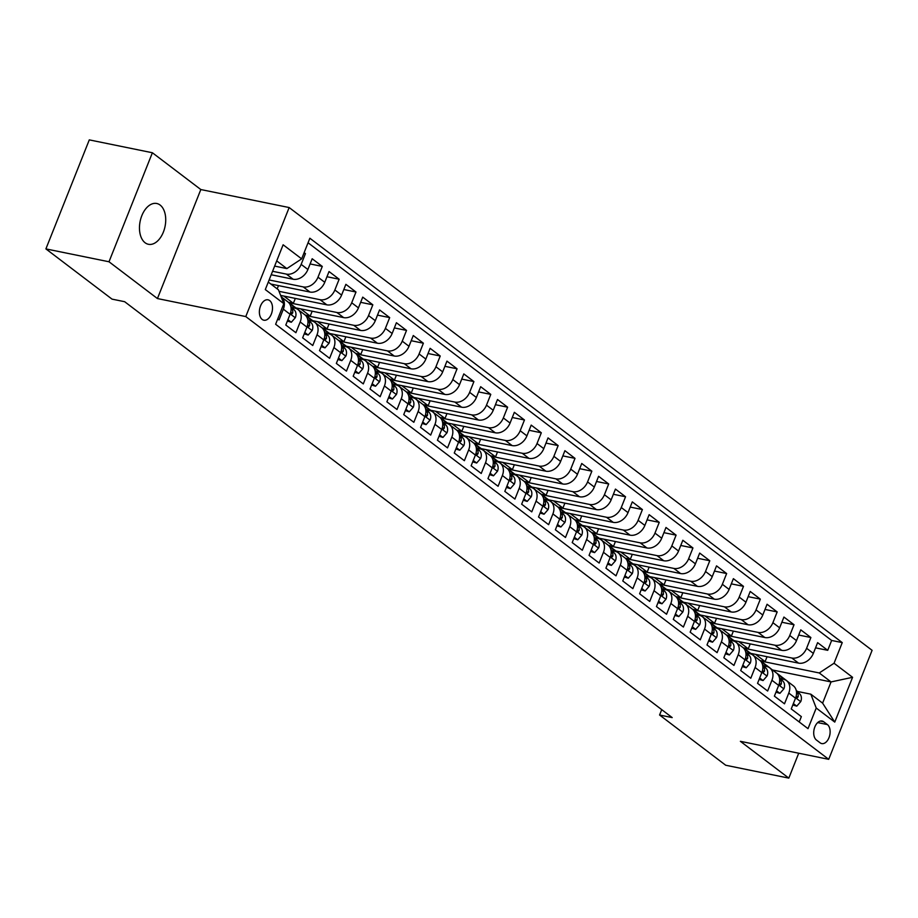 <?xml version="1.0" encoding="UTF-8"?>
<svg xmlns="http://www.w3.org/2000/svg" width="918" height="918" viewBox="0 0 918 918"><rect width="100%" height="100%" fill="white"/><g stroke="black" fill="none" stroke-linecap="round" stroke-linejoin="round"><path stroke-width="1.38" d="M145.09 242.754A20.816 12.714 101.5 0 0 148.441 244.291A20.816 12.714 101.5 0 0 164.333 229.316A20.816 12.714 101.5 0 0 160.099 205.035A20.816 12.714 101.5 0 0 156.76 203.498A20.816 12.714 101.5 0 0 140.856 218.473A20.816 12.714 101.5 0 0 145.09 242.754M262.192 319.441A10.408 6.357 101.5 0 0 263.856 320.21A10.408 6.357 101.5 0 0 271.808 312.728A10.408 6.357 101.5 0 0 269.697 300.588A10.408 6.357 101.5 0 0 268.022 299.819A10.408 6.357 101.5 0 0 260.069 307.3A10.408 6.357 101.5 0 0 262.192 319.441M152.388 152.755L109.001 261.768L157.437 298.557L200.824 189.544L152.388 152.755L89.287 139.88L45.9 248.904L112.03 299.13L124.653 301.701L672.205 717.601L659.583 715.019L725.713 765.245L788.814 778.12L798.717 753.219M200.824 189.544L289.159 207.548L872.1 650.323L828.713 759.335L245.783 316.572L289.159 207.548M277.752 318.925L279.061 319.923L283.341 309.171L290.077 314.289A13.013 9.891 -52.8 0 0 287.85 301.861L281.149 296.766A13.013 9.891 127.2 0 1 283.341 309.171M290.077 314.289L285.796 325.041L295.906 332.718L300.186 321.966L306.922 327.083A13.013 9.891 -52.8 0 0 304.707 314.656L297.96 309.538A13.013 9.891 127.2 0 1 300.186 321.966M306.922 327.083L302.642 337.835L312.751 345.512L317.031 334.76L323.779 339.878A13.013 9.891 -52.8 0 0 321.552 327.462L314.805 322.344A13.013 9.891 127.2 0 1 317.031 334.76M323.779 339.878L319.498 350.63L329.608 358.307L333.888 347.555L340.624 352.673A13.013 9.891 -52.8 0 0 338.398 340.257L331.662 335.139A13.013 9.891 127.2 0 1 333.888 347.555M340.624 352.673L336.344 363.425L346.453 371.113L350.733 360.349L357.469 365.467A13.013 9.891 -52.8 0 0 355.243 353.051L348.507 347.933A13.013 9.891 127.2 0 1 350.733 360.349M357.469 365.467L353.189 376.231L363.298 383.908L367.579 373.156L374.314 378.273A13.013 9.891 -52.8 0 0 372.088 365.846L365.353 360.728A13.013 9.891 127.2 0 1 367.579 373.156M374.314 378.273L370.034 389.025L380.144 396.702L384.424 385.95L391.171 391.068A13.013 9.891 -52.8 0 0 388.945 378.641L382.198 373.523A13.013 9.891 127.2 0 1 384.424 385.95M391.171 391.068L386.891 401.82L397.001 409.497L401.269 398.745L408.017 403.863A13.013 9.891 -52.8 0 0 405.79 391.435L399.055 386.317A13.013 9.891 127.2 0 1 401.269 398.745M408.017 403.863L403.736 414.615L413.846 422.291L418.126 411.539L424.862 416.657A13.013 9.891 -52.8 0 0 422.636 404.241L415.9 399.123A13.013 9.891 127.2 0 1 418.126 411.539M424.862 416.657L420.582 427.409L430.691 435.086L434.971 424.334L441.707 429.452A13.013 9.891 -52.8 0 0 439.481 417.036L432.745 411.918A13.013 9.891 127.2 0 1 434.971 424.334M441.707 429.452L437.427 440.215L447.536 447.892L451.817 437.129L458.552 442.246A13.013 9.891 -52.8 0 0 456.338 429.831L449.591 424.713A13.013 9.891 127.2 0 1 451.817 437.129M458.552 442.246L454.272 453.01L464.382 460.687L468.662 449.935L475.409 455.053A13.013 9.891 -52.8 0 0 473.183 442.625L466.436 437.507A13.013 9.891 127.2 0 1 468.662 449.935M475.409 455.053L471.129 465.805L481.239 473.481L485.519 462.729L492.255 467.847A13.013 9.891 -52.8 0 0 490.028 455.42L483.293 450.302A13.013 9.891 127.2 0 1 485.519 462.729M492.255 467.847L487.974 478.599L498.084 486.276L502.364 475.524L509.1 480.642A13.013 9.891 -52.8 0 0 506.874 468.226L500.138 463.097A13.013 9.891 127.2 0 1 502.364 475.524M509.1 480.642L504.82 491.394L514.929 499.071L519.209 488.319L525.945 493.436A13.013 9.891 -52.8 0 0 523.719 481.021L516.983 475.903A13.013 9.891 127.2 0 1 519.209 488.319M525.945 493.436L521.665 504.189L531.774 511.877L536.055 501.113L542.802 506.231A13.013 9.891 -52.8 0 0 540.576 493.815L533.828 488.697A13.013 9.891 127.2 0 1 536.055 501.113M542.802 506.231L538.522 516.995L548.631 524.671L552.911 513.908L559.647 519.037A13.013 9.891 -52.8 0 0 557.421 506.61L550.685 501.492A13.013 9.891 127.2 0 1 552.911 513.908M559.647 519.037L555.367 529.789L565.477 537.466L569.757 526.714L576.493 531.832A13.013 9.891 -52.8 0 0 574.266 519.404L567.531 514.287A13.013 9.891 127.2 0 1 569.757 526.714M576.493 531.832L572.212 542.584L582.322 550.261L586.602 539.509L593.338 544.626A13.013 9.891 -52.8 0 0 591.112 532.199L584.376 527.081A13.013 9.891 127.2 0 1 586.602 539.509M593.338 544.626L589.058 555.379L599.167 563.055L603.447 552.303L610.183 557.421A13.013 9.891 -52.8 0 0 607.968 545.005L601.221 539.887A13.013 9.891 127.2 0 1 603.447 552.303M610.183 557.421L605.914 568.173L616.012 575.85L620.293 565.098L627.04 570.216A13.013 9.891 -52.8 0 0 624.814 557.8L618.078 552.682A13.013 9.891 127.2 0 1 620.293 565.098M627.04 570.216L622.76 580.968L632.869 588.656L637.149 577.892L643.885 583.01A13.013 9.891 -52.8 0 0 641.659 570.594L634.923 565.477A13.013 9.891 127.2 0 1 637.149 577.892M643.885 583.01L639.605 593.774L649.715 601.451L653.995 590.699L660.73 595.816A13.013 9.891 -52.8 0 0 658.504 583.389L651.769 578.271A13.013 9.891 127.2 0 1 653.995 590.699M660.73 595.816L656.45 606.568L666.56 614.245L670.84 603.493L677.576 608.611A13.013 9.891 -52.8 0 0 675.35 596.184L668.614 591.066A13.013 9.891 127.2 0 1 670.84 603.493M677.576 608.611L673.296 619.363L683.405 627.04L687.685 616.288L694.433 621.406A13.013 9.891 -52.8 0 0 692.206 608.99L685.459 603.86A13.013 9.891 127.2 0 1 687.685 616.288M694.433 621.406L690.152 632.158L700.262 639.835L704.542 629.082L711.278 634.2A13.013 9.891 -52.8 0 0 709.052 621.784L702.316 616.666A13.013 9.891 127.2 0 1 704.542 629.082M711.278 634.2L706.998 644.952L717.107 652.641L721.387 641.877L728.123 646.995A13.013 9.891 -52.8 0 0 725.897 634.579L719.161 629.461A13.013 9.891 127.2 0 1 721.387 641.877M728.123 646.995L723.843 657.758L733.952 665.435L738.233 654.672L744.968 659.801A13.013 9.891 -52.8 0 0 742.742 647.374L736.006 642.256A13.013 9.891 127.2 0 1 738.233 654.672M744.968 659.801L740.688 670.553L750.798 678.23L755.078 667.478L761.814 672.596A13.013 9.891 -52.8 0 0 759.599 660.168L752.852 655.05A13.013 9.891 127.2 0 1 755.078 667.478M761.814 672.596L757.545 683.348L767.643 691.024L771.923 680.272L778.671 685.39A13.013 9.891 -52.8 0 0 776.444 672.963L769.709 667.845A13.013 9.891 127.2 0 1 771.923 680.272M778.671 685.39L774.39 696.142L784.5 703.819L788.78 693.067A13.013 9.891 -52.8 0 0 786.554 680.651A13.013 9.891 -52.8 0 0 783.375 679.228L780.529 678.643M750.763 653.386L798.557 663.129A13.013 9.891 -52.8 0 0 813.337 653.398L817.617 642.646L827.726 650.323L815.551 647.844M743.959 648.257L791.809 658.011A13.013 9.891 -52.8 0 0 806.601 648.28L810.881 637.528L798.706 635.038M810.881 637.528L800.771 629.851L796.491 640.603A13.013 9.891 -52.8 0 1 781.7 650.334L733.907 640.58M717.061 627.786L764.855 637.528A13.013 9.891 -52.8 0 0 779.646 627.809L783.926 617.057L794.036 624.733L781.849 622.243M700.216 614.991L748.009 624.733A13.013 9.891 -52.8 0 0 762.789 615.014L767.069 604.251L777.179 611.927L765.004 609.449M683.371 602.197L731.164 611.939A13.013 9.891 -52.8 0 0 745.944 602.208L750.224 591.456L760.333 599.133L748.159 596.654M666.514 589.402L714.307 599.144A13.013 9.891 -52.8 0 0 729.099 589.413L733.379 578.661L743.488 586.338L731.313 583.859M649.669 576.607L697.462 586.35A13.013 9.891 -52.8 0 0 712.253 576.619L716.533 565.867L726.643 573.543L714.468 571.065M632.823 563.801L680.617 573.555A13.013 9.891 -52.8 0 0 695.408 563.824L699.688 553.072L709.786 560.749L697.611 558.259M615.978 551.007L663.771 560.749A13.013 9.891 -52.8 0 0 678.551 551.029L682.831 540.266L692.941 547.954L680.766 545.464M599.133 538.212L646.926 547.954A13.013 9.891 -52.8 0 0 661.706 538.223L665.986 527.471L676.096 535.148L663.921 532.669M582.276 525.417L630.069 535.16A13.013 9.891 -52.8 0 0 644.861 525.429L649.141 514.677L659.25 522.353L647.075 519.875M565.431 512.623L613.224 522.365A13.013 9.891 -52.8 0 0 628.015 512.634L632.295 501.882L642.405 509.559L630.218 507.08M548.585 499.817L596.379 509.57A13.013 9.891 -52.8 0 0 611.159 499.84L615.439 489.087L625.548 496.764L613.373 494.274M531.74 487.022L579.533 496.764A13.013 9.891 -52.8 0 0 594.313 487.045L598.593 476.293L608.703 483.97L596.528 481.48M514.883 474.227L562.677 483.97A13.013 9.891 -52.8 0 0 577.468 474.25L581.748 463.487L591.858 471.163L579.683 468.685M498.038 461.433L545.831 471.175A13.013 9.891 -52.8 0 0 560.623 461.444L564.903 450.692L575.012 458.369L562.837 455.89M481.193 448.638L528.986 458.38A13.013 9.891 -52.8 0 0 543.777 448.65L548.046 437.897L558.155 445.574L545.981 443.096M464.347 435.843L512.141 445.586A13.013 9.891 -52.8 0 0 526.921 435.855L531.201 425.103L541.31 432.78L529.135 430.301M447.502 423.037L495.295 432.791A13.013 9.891 -52.8 0 0 510.075 423.06L514.355 412.308L524.465 419.985L512.29 417.495M430.645 410.243L478.439 419.985A13.013 9.891 -52.8 0 0 493.23 410.266L497.51 399.502L507.62 407.19L495.445 404.7M413.8 397.448L461.593 407.19A13.013 9.891 -52.8 0 0 476.385 397.471L480.665 386.707L490.774 394.384L478.588 391.906M396.955 384.653L444.748 394.396A13.013 9.891 -52.8 0 0 459.528 384.665L463.808 373.913L473.917 381.59L461.743 379.111M380.109 371.859L427.903 381.601A13.013 9.891 -52.8 0 0 442.683 371.87L446.963 361.118L457.072 368.795L444.897 366.316M363.253 359.064L411.046 368.806A13.013 9.891 -52.8 0 0 425.837 359.076L430.117 348.324L440.227 356L428.052 353.522M346.407 346.258L394.201 356.012A13.013 9.891 -52.8 0 0 408.992 346.281L413.272 335.529L423.382 343.206L411.207 340.716M329.562 333.464L377.355 343.206A13.013 9.891 -52.8 0 0 392.147 333.486L396.415 322.723L406.525 330.411L394.35 327.921M312.717 320.669L360.51 330.411A13.013 9.891 -52.8 0 0 375.29 320.68L379.57 309.928L389.68 317.605L377.505 315.126M295.871 307.874L343.653 317.617A13.013 9.891 -52.8 0 0 358.445 307.886L362.725 297.134L372.834 304.81L360.659 302.332M280.61 295.401L326.808 304.822A13.013 9.891 -52.8 0 0 341.599 295.091L345.879 284.339L355.989 292.016L343.814 289.537M270.844 284.052L309.963 292.027A13.013 9.891 -52.8 0 0 324.754 282.296L329.034 271.544L339.144 279.221L326.957 276.731M271.2 274.757L293.117 279.221A13.013 9.891 -52.8 0 0 307.897 269.502L312.177 258.75L322.287 266.427L310.112 263.936M297.96 309.538A13.013 9.891 127.2 0 0 294.781 308.115L291.935 307.541M314.805 322.344A13.013 9.891 127.2 0 0 311.627 320.91L308.792 320.336M331.662 335.139A13.013 9.891 127.2 0 0 328.472 333.716L325.638 333.131M348.507 347.933A13.013 9.891 127.2 0 0 345.329 346.511L342.483 345.925M365.353 360.728A13.013 9.891 127.2 0 0 362.174 359.305L359.328 358.731M382.198 373.523A13.013 9.891 127.2 0 0 379.019 372.1L376.185 371.526M399.055 386.317A13.013 9.891 127.2 0 0 395.865 384.894L393.03 384.321M415.9 399.123A13.013 9.891 127.2 0 0 412.721 397.701L409.876 397.115M432.745 411.918A13.013 9.891 127.2 0 0 429.567 410.495L426.721 409.91M449.591 424.713A13.013 9.891 127.2 0 0 446.412 423.29L443.566 422.705M466.436 437.507A13.013 9.891 127.2 0 0 463.257 436.084L460.423 435.511M483.293 450.302A13.013 9.891 127.2 0 0 480.114 448.879L477.268 448.305M500.138 463.097A13.013 9.891 127.2 0 0 496.959 461.674L494.113 461.1M516.983 475.903A13.013 9.891 127.2 0 0 513.805 474.48L510.959 473.895M533.828 488.697A13.013 9.891 127.2 0 0 530.65 487.274L527.816 486.689M550.685 501.492A13.013 9.891 127.2 0 0 547.495 500.069L544.661 499.495M567.531 514.287A13.013 9.891 127.2 0 0 564.352 512.864L561.506 512.29M584.376 527.081A13.013 9.891 127.2 0 0 581.197 525.658L578.351 525.085M601.221 539.887A13.013 9.891 127.2 0 0 598.043 538.464L595.197 537.879M618.078 552.682A13.013 9.891 127.2 0 0 614.888 551.259L612.054 550.674M634.923 565.477A13.013 9.891 127.2 0 0 631.745 564.054L628.899 563.468M651.769 578.271A13.013 9.891 127.2 0 0 648.59 576.848L645.744 576.274M668.614 591.066A13.013 9.891 127.2 0 0 665.435 589.643L662.589 589.069M685.459 603.86A13.013 9.891 127.2 0 0 682.281 602.438L679.446 601.864M702.316 616.666A13.013 9.891 127.2 0 0 699.126 615.244L696.292 614.658M719.161 629.461A13.013 9.891 127.2 0 0 715.983 628.038L713.137 627.453M736.006 642.256A13.013 9.891 127.2 0 0 732.828 640.833L729.982 640.248M752.852 655.05A13.013 9.891 127.2 0 0 749.673 653.627L746.827 653.054M769.709 667.845A13.013 9.891 127.2 0 0 766.519 666.422L763.684 665.848M827.405 724.577L823.698 721.766A10.087 6.162 101.5 0 0 822.08 721.02A10.087 6.162 101.5 0 0 814.381 728.272A10.087 6.162 101.5 0 0 816.435 740.034L820.141 742.846A10.087 6.162 101.5 0 0 821.759 743.591A10.087 6.162 101.5 0 0 829.459 736.339A10.087 6.162 101.5 0 0 827.405 724.577L817.674 722.592M268.274 282.09L278.429 289.801L283.834 303.651L275.629 324.272L808.012 728.651L816.228 708.03L810.823 694.18L797.375 691.438M283.834 303.651L265.302 289.572L283.123 244.785L301.655 258.865L309.859 238.232L842.254 642.611L834.049 663.244L852.581 677.312L834.76 722.099L816.228 708.03M272.577 271.292L286.382 274.103L293.117 279.221M269.123 279.956L303.227 286.909L309.963 292.027M279.026 291.327L320.072 299.704L326.808 304.822M289.067 302.745L336.917 312.499L343.653 317.617M305.923 315.54L353.763 325.293L360.51 330.411M322.769 328.334L370.62 338.088L377.355 343.206M339.614 341.129L387.465 350.883L394.201 356.012M356.459 353.923L404.31 363.689L411.046 368.806M373.305 366.73L421.155 376.483L427.903 381.601M390.161 379.524L438.012 389.278L444.748 394.396M407.007 392.319L454.858 402.073L461.593 407.19M423.852 405.113L471.703 414.867L478.439 419.985M440.697 417.908L488.548 427.673L495.295 432.791M457.554 430.714L505.393 440.468L512.141 445.586M474.399 443.509L522.25 453.262L528.986 458.38M491.245 456.303L539.096 466.057L545.831 471.175M508.09 469.098L555.941 478.852L562.677 483.97M524.947 481.893L572.786 491.646L579.533 496.764M541.792 494.687L589.643 504.452L596.379 509.57M558.637 507.493L606.488 517.247L613.224 522.365M575.483 520.288L623.333 530.042L630.069 535.16M592.328 533.083L640.179 542.836L646.926 547.954M609.185 545.877L657.024 555.631L663.771 560.749M626.03 558.672L673.881 568.426L680.617 573.555M642.875 571.466L690.726 581.232L697.462 586.35M659.721 584.273L707.571 594.026L714.307 599.144M676.577 597.067L724.417 606.821L731.164 611.939M693.423 609.862L741.274 619.616L748.009 624.733M710.268 622.656L758.119 632.41L764.855 637.528M727.113 635.451L774.964 645.216L781.7 650.334M827.726 650.323L831.651 640.454L308.058 242.765M286.382 274.103A13.013 9.891 127.2 0 0 301.161 264.384L305.442 253.62L304.133 252.634M322.287 266.427L318.007 277.179A13.013 9.891 127.2 0 1 303.227 286.909M339.144 279.221L334.863 289.973A13.013 9.891 127.2 0 1 320.072 299.704M355.989 292.016L351.709 302.768A13.013 9.891 127.2 0 1 336.917 312.499M372.834 304.81L368.554 315.562A13.013 9.891 127.2 0 1 353.763 325.293M389.68 317.605L385.399 328.369A13.013 9.891 127.2 0 1 370.62 338.088M406.525 330.411L402.245 341.163A13.013 9.891 127.2 0 1 387.465 350.883M423.382 343.206L419.101 353.958A13.013 9.891 127.2 0 1 404.31 363.689M440.227 356L435.947 366.752A13.013 9.891 127.2 0 1 421.155 376.483M457.072 368.795L452.792 379.547A13.013 9.891 127.2 0 1 438.012 389.278M473.917 381.59L469.637 392.342A13.013 9.891 127.2 0 1 454.858 402.073M490.774 394.384L486.494 405.148A13.013 9.891 127.2 0 1 471.703 414.867M507.62 407.19L503.339 417.942A13.013 9.891 127.2 0 1 488.548 427.673M524.465 419.985L520.185 430.737A13.013 9.891 127.2 0 1 505.393 440.468M541.31 432.78L537.03 443.532A13.013 9.891 127.2 0 1 522.25 453.262M558.155 445.574L553.875 456.326A13.013 9.891 127.2 0 1 539.096 466.057M575.012 458.369L570.732 469.132A13.013 9.891 127.2 0 1 555.941 478.852M591.858 471.163L587.577 481.927A13.013 9.891 127.2 0 1 572.786 491.646M608.703 483.97L604.423 494.722A13.013 9.891 127.2 0 1 589.643 504.452M625.548 496.764L621.268 507.516A13.013 9.891 127.2 0 1 606.488 517.247M642.405 509.559L638.125 520.311A13.013 9.891 127.2 0 1 623.333 530.042M659.25 522.353L654.97 533.106A13.013 9.891 127.2 0 1 640.179 542.836M676.096 535.148L671.815 545.912A13.013 9.891 127.2 0 1 657.024 555.631M692.941 547.954L688.661 558.706A13.013 9.891 127.2 0 1 673.881 568.426M709.786 560.749L705.506 571.501A13.013 9.891 127.2 0 1 690.726 581.232M726.643 573.543L722.363 584.296A13.013 9.891 127.2 0 1 707.571 594.026M743.488 586.338L739.208 597.09A13.013 9.891 127.2 0 1 724.417 606.821M760.333 599.133L756.053 609.885A13.013 9.891 127.2 0 1 741.274 619.616M777.179 611.927L772.899 622.691A13.013 9.891 127.2 0 1 758.119 632.41M794.036 624.733L789.755 635.485A13.013 9.891 127.2 0 1 774.964 645.216M799.211 721.961L801.345 716.614L791.236 708.937L795.516 698.185A13.013 9.891 -52.8 0 0 793.29 685.769L786.554 680.651M810.823 694.18L822.608 703.142L831.054 681.925L819.258 672.963L834.049 663.244M772.52 669.991L831.054 681.925L852.581 677.312M760.815 661.052L819.258 672.963M109.001 261.768L45.9 248.904M157.437 298.557L245.783 316.572M828.713 759.335L740.378 741.319L788.814 778.12M661.729 709.637L659.583 715.019M274.643 266.094L286.864 268.595L276.72 260.884M831.651 640.454L842.254 642.611M767.058 656.703L765.107 661.603L760.093 660.581M765.107 661.603L755.571 654.362M305.442 253.62L303.869 253.299M750.213 643.908L748.262 648.808L743.247 647.787M748.262 648.808L738.726 641.567M733.367 631.114L731.416 636.013L726.39 634.992M731.416 636.013L721.881 628.773M716.522 618.319L714.571 623.219L709.545 622.197M714.571 623.219L705.035 615.978M699.665 605.524L697.726 610.424L692.7 609.391M697.726 610.424L688.19 603.183M682.82 592.718L680.869 597.629L675.855 596.597M680.869 597.629L671.333 590.377M665.975 579.924L664.024 584.823L659.009 583.802M664.024 584.823L654.488 577.583M649.129 567.129L647.179 572.029L642.152 571.007M647.179 572.029L637.643 564.788M632.284 554.334L630.333 559.234L625.307 558.213M630.333 559.234L620.798 551.993M615.427 541.54L613.476 546.439L608.462 545.418M613.476 546.439L603.941 539.199M598.582 528.745L596.631 533.645L591.617 532.612M596.631 533.645L587.095 526.393M581.737 515.939L579.786 520.839L574.76 519.817M579.786 520.839L570.25 513.598M564.891 503.144L562.941 508.044L557.914 507.023M562.941 508.044L553.405 500.803M548.035 490.35L546.084 495.25L541.069 494.228M546.084 495.25L536.56 488.009M531.189 477.555L529.238 482.455L524.224 481.434M529.238 482.455L519.703 475.214M514.344 464.76L512.393 469.66L507.379 468.639M512.393 469.66L502.857 462.42M497.499 451.954L495.548 456.866L490.522 455.833M495.548 456.866L486.012 449.613M480.653 439.16L478.703 444.06L473.677 443.038M478.703 444.06L469.167 436.819M463.797 426.365L461.846 431.265L456.831 430.244M461.846 431.265L452.31 424.024M446.951 413.57L445 418.47L439.986 417.449A24.889 18.911 -52.8 0 1 441.386 418.401A24.889 18.911 -52.8 0 1 443.015 419.847L447.479 423.588M445 418.47L435.465 411.23M430.106 400.776L428.155 405.676L423.129 404.654M428.155 405.676L418.619 398.435M413.261 387.981L411.31 392.881L406.284 391.848M411.31 392.881L401.774 385.629M396.404 375.175L394.453 380.075L389.439 379.054A24.889 18.911 -52.8 0 1 390.839 380.006A24.889 18.911 -52.8 0 1 392.479 381.463L396.943 385.193M394.453 380.075L384.929 372.834M379.559 362.38L377.608 367.28L372.593 366.259M377.608 367.28L368.072 360.04M362.713 349.586L360.763 354.486L355.748 353.464M360.763 354.486L351.227 347.245M345.868 336.791L343.917 341.691L338.891 340.67A24.889 18.911 -52.8 0 1 340.303 341.622A24.889 18.911 -52.8 0 1 341.932 343.068L346.396 346.797M343.917 341.691L334.381 334.45M329.023 323.997L327.072 328.896L322.046 327.875M327.072 328.896L317.536 321.656M312.166 311.191L310.215 316.102L305.201 315.069M310.215 316.102L300.679 308.85M295.321 298.396L293.37 303.296L288.355 302.274M293.37 303.296L283.834 296.055M278.475 285.601L277.179 288.86M301.655 258.865L286.864 268.595M822.608 703.142L834.76 722.099M793.37 703.578L796.755 706.16L800.783 701.547A8.618 6.552 -52.8 0 0 799.819 693.962L796.193 690.221M787.793 681.592A24.889 18.911 -52.8 0 0 786.772 680.731L783.57 678.299A24.889 18.911 -52.8 0 0 782.526 677.576M783.295 679.205L779.979 675.786A24.889 18.911 -52.8 0 0 778.349 674.34A24.889 18.911 -52.8 0 0 776.984 673.422M792.808 704.978L796.755 706.16M785.338 679.894L785.2 679.745A24.889 18.911 -52.8 0 0 783.57 678.299M778.349 674.34L781.551 676.761A24.889 18.911 127.2 0 1 783.18 678.218L784.442 679.515M796.113 696.36L797.042 698.036L798.155 696.842A8.618 6.552 -52.8 0 0 796.617 691.529L796.422 691.334M776.525 690.784L779.91 693.354L783.938 688.741A8.618 6.552 -52.8 0 0 782.974 681.167L779.348 677.427M770.936 668.786A24.889 18.911 -52.8 0 0 769.915 667.937L766.725 665.504A24.889 18.911 -52.8 0 0 765.669 664.781M766.45 666.411L763.133 662.991A24.889 18.911 -52.8 0 0 761.492 661.534A24.889 18.911 -52.8 0 0 760.127 660.616M775.962 692.183L779.91 693.354M768.492 667.099L768.355 666.95A24.889 18.911 -52.8 0 0 766.725 665.504M761.492 661.534L764.694 663.966A24.889 18.911 127.2 0 1 766.335 665.412L767.597 666.72M779.267 683.566L780.197 685.241L781.31 684.036A8.618 6.552 -52.8 0 0 779.772 678.735L779.577 678.528M759.668 677.989L763.065 680.559L767.092 675.946A8.618 6.552 -52.8 0 0 766.128 668.373L762.502 664.621M754.091 655.991A24.889 18.911 -52.8 0 0 753.07 655.142L749.868 652.709A24.889 18.911 -52.8 0 0 748.824 651.987M749.604 653.616L746.277 650.185A24.889 18.911 -52.8 0 0 744.647 648.739A24.889 18.911 -52.8 0 0 743.282 647.821M759.117 679.389L763.065 680.559M751.647 654.305L751.509 654.155A24.889 18.911 -52.8 0 0 749.868 652.709M744.647 648.739L747.849 651.172A24.889 18.911 127.2 0 1 749.478 652.618L750.74 653.926M762.41 670.771L763.351 672.446L764.465 671.242A8.618 6.552 -52.8 0 0 762.927 665.94L762.732 665.734M742.823 665.194L746.219 667.765L750.247 663.152A8.618 6.552 -52.8 0 0 749.283 655.567L745.645 651.826M737.246 643.197A24.889 18.911 -52.8 0 0 736.225 642.348L733.023 639.915A24.889 18.911 -52.8 0 0 731.979 639.192M732.759 640.821L729.431 637.39A24.889 18.911 -52.8 0 0 727.802 635.945A24.889 18.911 -52.8 0 0 726.436 635.026M742.272 666.594L746.219 667.765M734.802 641.51L734.652 641.361A24.889 18.911 -52.8 0 0 733.023 639.915M727.802 635.945L731.003 638.377A24.889 18.911 127.2 0 1 732.633 639.823L733.895 641.131M745.565 657.976L746.495 659.652L747.608 658.447A8.618 6.552 -52.8 0 0 746.082 653.146L745.886 652.939M725.977 652.4L729.362 654.97L733.402 650.357A8.618 6.552 -52.8 0 0 732.426 642.772L728.8 639.031M720.4 630.402A24.889 18.911 -52.8 0 0 719.379 629.541L716.178 627.12A24.889 18.911 -52.8 0 0 715.133 626.397M715.902 628.027L712.586 624.596A24.889 18.911 -52.8 0 0 710.957 623.15A24.889 18.911 -52.8 0 0 709.591 622.232M725.415 653.8L729.362 654.97M717.945 628.704L717.807 628.566A24.889 18.911 -52.8 0 0 716.178 627.12M710.957 623.15L714.158 625.583A24.889 18.911 127.2 0 1 715.788 627.028L717.05 628.325M728.72 645.182L729.649 646.857L730.762 645.652A8.618 6.552 -52.8 0 0 729.225 640.339L729.03 640.144M709.132 639.594L712.517 642.175L716.545 637.562A8.618 6.552 -52.8 0 0 715.581 629.977L711.955 626.237M703.555 617.607A24.889 18.911 -52.8 0 0 702.534 616.747L699.332 614.314A24.889 18.911 -52.8 0 0 698.288 613.591M699.057 615.221L695.741 611.801A24.889 18.911 -52.8 0 0 694.1 610.355A24.889 18.911 -52.8 0 0 692.734 609.437M708.57 640.994L712.517 642.175M701.1 615.909L700.962 615.771A24.889 18.911 -52.8 0 0 699.332 614.314M694.1 610.355L697.301 612.788A24.889 18.911 127.2 0 1 698.942 614.234L700.205 615.53M711.875 632.387L712.804 634.063L713.917 632.858A8.618 6.552 -52.8 0 0 712.379 627.545L712.184 627.35M692.275 626.799L695.672 629.381L699.7 624.768A8.618 6.552 -52.8 0 0 698.736 617.183L695.11 613.442M686.698 604.801A24.889 18.911 -52.8 0 0 685.677 603.952L682.476 601.519A24.889 18.911 -52.8 0 0 681.431 600.797M682.212 602.426L678.895 599.006A24.889 18.911 -52.8 0 0 677.255 597.561A24.889 18.911 -52.8 0 0 675.889 596.631M691.724 628.199L695.672 629.381M684.254 603.115L684.117 602.965A24.889 18.911 -52.8 0 0 682.476 601.519M677.255 597.561L680.456 599.982A24.889 18.911 127.2 0 1 682.097 601.439L683.359 602.736M695.029 619.581L695.959 621.256L697.072 620.063A8.618 6.552 -52.8 0 0 695.534 614.75L695.339 614.555M675.43 614.004L678.827 616.575L682.854 611.962A8.618 6.552 -52.8 0 0 681.89 604.388L678.253 600.647M669.853 592.007A24.889 18.911 -52.8 0 0 668.832 591.158L665.63 588.725A24.889 18.911 -52.8 0 0 664.586 588.002M665.366 589.631L662.039 586.212A24.889 18.911 -52.8 0 0 660.409 584.755A24.889 18.911 -52.8 0 0 659.044 583.837M674.879 615.404L678.827 616.575M667.409 590.32L667.26 590.171A24.889 18.911 -52.8 0 0 665.63 588.725M660.409 584.755L663.611 587.187A24.889 18.911 127.2 0 1 665.24 588.633L666.502 589.941M678.173 606.787L679.102 608.462L680.215 607.257A8.618 6.552 -52.8 0 0 678.689 601.956L678.494 601.749M658.585 601.21L661.981 603.78L666.009 599.167A8.618 6.552 -52.8 0 0 665.034 591.594L661.408 587.841M653.008 579.212A24.889 18.911 -52.8 0 0 651.987 578.363L648.785 575.93A24.889 18.911 -52.8 0 0 647.741 575.207M648.51 576.837L645.193 573.406A24.889 18.911 -52.8 0 0 643.564 571.96A24.889 18.911 -52.8 0 0 642.198 571.042M658.022 602.61L661.981 603.78M650.564 577.525L650.414 577.376A24.889 18.911 -52.8 0 0 648.785 575.93M643.564 571.96L646.765 574.393A24.889 18.911 127.2 0 1 648.395 575.838L649.657 577.147M661.327 593.992L662.257 595.667L663.37 594.462A8.618 6.552 -52.8 0 0 661.832 589.161L661.637 588.954M641.739 588.415L645.125 590.985L649.152 586.372A8.618 6.552 -52.8 0 0 648.188 578.788L644.562 575.047M636.163 566.417A24.889 18.911 -52.8 0 0 635.141 565.568L631.94 563.136A24.889 18.911 -52.8 0 0 630.895 562.413M631.664 564.042L628.348 560.611A24.889 18.911 -52.8 0 0 626.719 559.165A24.889 18.911 -52.8 0 0 625.353 558.247M641.177 589.815L645.125 590.985M633.707 564.731L633.569 564.581A24.889 18.911 -52.8 0 0 631.94 563.136M626.719 559.165L629.92 561.598A24.889 18.911 127.2 0 1 631.55 563.044L632.812 564.352M644.482 581.197L645.411 582.873L646.524 581.668A8.618 6.552 -52.8 0 0 644.987 576.366L644.792 576.16M624.894 575.609L628.279 578.191L632.307 573.578A8.618 6.552 -52.8 0 0 631.343 565.993L627.717 562.252M619.306 553.623A24.889 18.911 -52.8 0 0 618.284 552.762L615.094 550.341A24.889 18.911 -52.8 0 0 614.039 549.607M614.819 551.236L611.503 547.816A24.889 18.911 -52.8 0 0 609.862 546.371A24.889 18.911 -52.8 0 0 608.496 545.453M624.332 577.009L628.279 578.191M616.862 551.925L616.724 551.787A24.889 18.911 -52.8 0 0 615.094 550.341M609.862 546.371L613.063 548.803A24.889 18.911 127.2 0 1 614.704 550.249L615.967 551.546M627.637 568.403L628.566 570.078L629.679 568.873A8.618 6.552 -52.8 0 0 628.141 563.56L627.946 563.365M608.037 562.814L611.434 565.396L615.462 560.783A8.618 6.552 -52.8 0 0 614.498 553.198L610.872 549.457M602.46 540.828A24.889 18.911 -52.8 0 0 601.439 539.968L598.238 537.535A24.889 18.911 -52.8 0 0 597.193 536.812M597.974 538.441L594.646 535.022A24.889 18.911 -52.8 0 0 593.017 533.576A24.889 18.911 -52.8 0 0 591.651 532.658M607.486 564.214L611.434 565.396M600.016 539.13L599.879 538.992A24.889 18.911 -52.8 0 0 598.238 537.535M593.017 533.576L596.218 536.009A24.889 18.911 127.2 0 1 597.847 537.455L599.11 538.751M610.78 555.608L611.721 557.283L612.834 556.078A8.618 6.552 -52.8 0 0 611.296 550.766L611.101 550.571M591.192 550.02L594.589 552.602L598.616 547.977A8.618 6.552 -52.8 0 0 597.652 540.404L594.015 536.663M585.615 528.022A24.889 18.911 -52.8 0 0 584.594 527.173L581.392 524.74A24.889 18.911 -52.8 0 0 580.348 524.017M581.128 525.647L577.801 522.227A24.889 18.911 -52.8 0 0 576.171 520.77A24.889 18.911 -52.8 0 0 574.806 519.852M590.641 551.42L594.589 552.602M583.171 526.335L583.022 526.186A24.889 18.911 -52.8 0 0 581.392 524.74M576.171 520.77L579.373 523.203A24.889 18.911 127.2 0 1 581.002 524.66L582.264 525.957M593.935 542.802L594.864 544.477L595.977 543.272A8.618 6.552 -52.8 0 0 594.451 537.971L594.256 537.764M574.347 537.225L577.732 539.795L581.76 535.183A8.618 6.552 -52.8 0 0 580.796 527.609L577.17 523.857M568.77 515.227A24.889 18.911 -52.8 0 0 567.749 514.378L564.547 511.946A24.889 18.911 -52.8 0 0 563.503 511.223M564.272 512.852L560.955 509.421A24.889 18.911 -52.8 0 0 559.326 507.975A24.889 18.911 -52.8 0 0 557.96 507.057M573.784 538.625L577.732 539.795M566.314 513.541L566.176 513.391A24.889 18.911 -52.8 0 0 564.547 511.946M559.326 507.975L562.527 510.408A24.889 18.911 127.2 0 1 564.157 511.854L565.419 513.162M577.089 530.007L578.019 531.683L579.132 530.478A8.618 6.552 -52.8 0 0 577.594 525.176L577.399 524.97M557.501 524.43L560.887 527.001L564.914 522.388A8.618 6.552 -52.8 0 0 563.95 514.814L560.324 511.062M551.925 502.433A24.889 18.911 -52.8 0 0 550.903 501.584L547.702 499.151A24.889 18.911 -52.8 0 0 546.658 498.428M547.426 500.058L544.11 496.627A24.889 18.911 -52.8 0 0 542.469 495.181A24.889 18.911 -52.8 0 0 541.104 494.263M556.939 525.83L560.887 527.001M549.469 500.746L549.331 500.597A24.889 18.911 -52.8 0 0 547.702 499.151M542.469 495.181L545.671 497.613A24.889 18.911 127.2 0 1 547.312 499.059L548.574 500.367M560.244 517.213L561.173 518.888L562.286 517.683A8.618 6.552 -52.8 0 0 560.749 512.382L560.554 512.175M540.645 511.636L544.041 514.206L548.069 509.593A8.618 6.552 -52.8 0 0 547.105 502.008L543.479 498.267M535.068 489.638A24.889 18.911 -52.8 0 0 534.046 488.778L530.845 486.356A24.889 18.911 -52.8 0 0 529.801 485.633M530.581 487.263L527.265 483.832A24.889 18.911 -52.8 0 0 525.624 482.386A24.889 18.911 -52.8 0 0 524.258 481.468M540.094 513.036L544.041 514.206M532.624 487.94L532.486 487.802A24.889 18.911 -52.8 0 0 530.845 486.356M525.624 482.386L528.825 484.819A24.889 18.911 127.2 0 1 530.466 486.265L531.729 487.561M543.399 504.418L544.328 506.093L545.441 504.889A8.618 6.552 -52.8 0 0 543.904 499.576L543.708 499.381M523.799 498.83L527.196 501.412L531.224 496.799A8.618 6.552 -52.8 0 0 530.26 489.214L526.622 485.473M518.222 476.844A24.889 18.911 -52.8 0 0 517.201 475.983L514 473.55A24.889 18.911 -52.8 0 0 512.955 472.827M513.736 474.457L510.408 471.037A24.889 18.911 -52.8 0 0 508.779 469.591A24.889 18.911 -52.8 0 0 507.413 468.673M523.249 500.23L527.196 501.412M515.778 475.145L515.629 475.008A24.889 18.911 -52.8 0 0 514 473.55M508.779 469.591L511.98 472.024A24.889 18.911 127.2 0 1 513.61 473.47L514.872 474.767M526.542 491.623L527.471 493.299L528.584 492.094A8.618 6.552 -52.8 0 0 527.058 486.781L526.863 486.586M506.954 486.035L510.351 488.617L514.378 484.004A8.618 6.552 -52.8 0 0 513.403 476.419L509.777 472.678M501.377 464.038A24.889 18.911 -52.8 0 0 500.356 463.188L497.154 460.756A24.889 18.911 -52.8 0 0 496.11 460.033M496.879 461.662L493.563 458.243A24.889 18.911 -52.8 0 0 491.933 456.797A24.889 18.911 -52.8 0 0 490.568 455.867M506.392 487.435L510.351 488.617M498.933 462.351L498.784 462.202A24.889 18.911 -52.8 0 0 497.154 460.756M491.933 456.797L495.135 459.218A24.889 18.911 127.2 0 1 496.764 460.675L498.026 461.972M509.697 478.817L510.626 480.493L511.739 479.299A8.618 6.552 -52.8 0 0 510.201 473.986L510.006 473.791M490.109 473.24L493.494 475.811L497.522 471.198A8.618 6.552 -52.8 0 0 496.558 463.624L492.932 459.884M484.532 451.243A24.889 18.911 -52.8 0 0 483.511 450.394L480.309 447.961A24.889 18.911 -52.8 0 0 479.265 447.238M480.034 448.868L476.717 445.448A24.889 18.911 -52.8 0 0 475.088 443.991A24.889 18.911 -52.8 0 0 473.722 443.073M489.546 474.64L493.494 475.811M482.076 449.556L481.939 449.407A24.889 18.911 -52.8 0 0 480.309 447.961M475.088 443.991L478.289 446.423A24.889 18.911 127.2 0 1 479.919 447.869L481.181 449.177M492.851 466.023L493.781 467.698L494.894 466.493A8.618 6.552 -52.8 0 0 493.356 461.192L493.161 460.985M473.263 460.446L476.649 463.016L480.676 458.403A8.618 6.552 -52.8 0 0 479.712 450.83L476.086 447.077M467.675 438.448A24.889 18.911 -52.8 0 0 466.654 437.599L463.452 435.166A24.889 18.911 -52.8 0 0 462.408 434.444M463.188 436.073L459.872 432.642A24.889 18.911 -52.8 0 0 458.231 431.196A24.889 18.911 -52.8 0 0 456.866 430.278M472.701 461.846L476.649 463.016M465.231 436.761L465.093 436.612A24.889 18.911 -52.8 0 0 463.452 435.166M458.231 431.196L461.433 433.629A24.889 18.911 127.2 0 1 463.074 435.075L464.336 436.383M476.006 453.228L476.935 454.903L478.048 453.699A8.618 6.552 -52.8 0 0 476.511 448.397L476.316 448.191M456.407 447.651L459.803 450.222L463.831 445.609A8.618 6.552 -52.8 0 0 462.867 438.024L459.241 434.283M450.83 425.654A24.889 18.911 -52.8 0 0 449.809 424.804L446.607 422.372A24.889 18.911 -52.8 0 0 445.563 421.649M446.343 423.278L443.015 419.847M455.856 449.051L459.803 450.222M448.386 423.967L448.248 423.818A24.889 18.911 -52.8 0 0 446.607 422.372M441.386 418.401L444.587 420.834A24.889 18.911 127.2 0 1 446.217 422.28M459.149 440.433L460.09 442.109L461.203 440.904A8.618 6.552 -52.8 0 0 459.666 435.602L459.47 435.396M439.561 434.845L442.958 437.427L446.986 432.814A8.618 6.552 -52.8 0 0 446.022 425.229L442.384 421.488M433.984 412.859A24.889 18.911 -52.8 0 0 432.963 411.998L429.762 409.577A24.889 18.911 -52.8 0 0 428.717 408.854M429.486 410.472L426.17 407.053A24.889 18.911 -52.8 0 0 424.541 405.607A24.889 18.911 -52.8 0 0 423.175 404.689M439.011 436.245L442.958 437.427M431.54 411.161L431.391 411.023A24.889 18.911 -52.8 0 0 429.762 409.577M424.541 405.607L427.742 408.04A24.889 18.911 127.2 0 1 429.372 409.485L430.634 410.782M442.304 427.639L443.233 429.314L444.346 428.109A8.618 6.552 -52.8 0 0 442.82 422.796L442.625 422.601M422.716 422.05L426.101 424.632L430.129 420.019A8.618 6.552 -52.8 0 0 429.165 412.434L425.539 408.694M417.139 400.064A24.889 18.911 -52.8 0 0 416.118 399.204L412.916 396.771A24.889 18.911 -52.8 0 0 411.872 396.048M412.641 397.678L409.325 394.258A24.889 18.911 -52.8 0 0 407.695 392.812A24.889 18.911 -52.8 0 0 406.33 391.894M422.154 423.45L426.101 424.632M414.684 398.366L414.546 398.228A24.889 18.911 -52.8 0 0 412.916 396.771M407.695 392.812L410.897 395.245A24.889 18.911 127.2 0 1 412.526 396.691L413.788 397.987M425.459 414.844L426.388 416.52L427.501 415.315A8.618 6.552 -52.8 0 0 425.963 410.002L425.768 409.807M405.871 409.256L409.256 411.838L413.284 407.213A8.618 6.552 -52.8 0 0 412.32 399.64L408.694 395.899M400.294 387.258A24.889 18.911 -52.8 0 0 399.273 386.409L396.071 383.976A24.889 18.911 -52.8 0 0 395.027 383.254M395.796 384.883L392.479 381.463M405.308 410.656L409.256 411.838M397.838 385.571L397.701 385.422A24.889 18.911 -52.8 0 0 396.071 383.976M390.839 380.006L394.04 382.439A24.889 18.911 127.2 0 1 395.681 383.896M408.613 402.038L409.543 403.713L410.656 402.509A8.618 6.552 -52.8 0 0 409.118 397.207L408.923 397.001M389.014 396.461L392.411 399.032L396.438 394.419A8.618 6.552 -52.8 0 0 395.474 386.845L391.848 383.104M383.437 374.464A24.889 18.911 -52.8 0 0 382.416 373.615L379.214 371.182A24.889 18.911 -52.8 0 0 378.17 370.459M378.95 372.088L375.634 368.657A24.889 18.911 -52.8 0 0 373.993 367.211A24.889 18.911 -52.8 0 0 372.628 366.293M388.463 397.861L392.411 399.032M380.993 372.777L380.855 372.628A24.889 18.911 -52.8 0 0 379.214 371.182M373.993 367.211L377.195 369.644A24.889 18.911 127.2 0 1 378.824 371.09L380.086 372.398M391.768 389.243L392.697 390.919L393.811 389.714A8.618 6.552 -52.8 0 0 392.273 384.412L392.078 384.206M372.169 383.667L375.565 386.237L379.593 381.624A8.618 6.552 -52.8 0 0 378.629 374.051L374.992 370.298M366.592 361.669A24.889 18.911 -52.8 0 0 365.571 360.82L362.369 358.387A24.889 18.911 -52.8 0 0 361.325 357.664M362.105 359.294L358.777 355.863A24.889 18.911 -52.8 0 0 357.148 354.417A24.889 18.911 -52.8 0 0 355.782 353.499M371.618 385.067L375.565 386.237M364.148 359.982L363.998 359.833A24.889 18.911 -52.8 0 0 362.369 358.387M357.148 354.417L360.349 356.85A24.889 18.911 127.2 0 1 361.979 358.295L363.241 359.604M374.911 376.449L375.841 378.124L376.954 376.919A8.618 6.552 -52.8 0 0 375.428 371.618L375.233 371.411M355.323 370.872L358.709 373.442L362.748 368.829A8.618 6.552 -52.8 0 0 361.772 361.244L358.146 357.504M349.747 348.874A24.889 18.911 -52.8 0 0 348.725 348.025L345.524 345.593A24.889 18.911 -52.8 0 0 344.479 344.87M345.248 346.499L341.932 343.068M354.761 372.272L358.709 373.442M347.302 347.176L347.153 347.038A24.889 18.911 -52.8 0 0 345.524 345.593M340.303 341.622L343.504 344.055A24.889 18.911 127.2 0 1 345.134 345.501M358.066 363.654L358.995 365.33L360.108 364.125A8.618 6.552 -52.8 0 0 358.571 358.812L358.376 358.617M338.478 358.066L341.863 360.648L345.891 356.035A8.618 6.552 -52.8 0 0 344.927 348.45L341.301 344.709M332.901 336.08A24.889 18.911 -52.8 0 0 331.88 335.219L328.678 332.786A24.889 18.911 -52.8 0 0 327.634 332.064M328.403 333.693L325.087 330.273A24.889 18.911 -52.8 0 0 323.457 328.828A24.889 18.911 -52.8 0 0 322.092 327.91M337.916 359.466L341.863 360.648M330.446 334.381L330.308 334.244A24.889 18.911 -52.8 0 0 328.678 332.786M323.457 328.828L326.659 331.26A24.889 18.911 127.2 0 1 328.288 332.706L329.551 334.003M341.221 350.86L342.15 352.535L343.263 351.33A8.618 6.552 -52.8 0 0 341.726 346.017L341.53 345.822M321.633 345.271L325.018 347.853L329.046 343.24A8.618 6.552 -52.8 0 0 328.082 335.655L324.456 331.914M316.044 323.285A24.889 18.911 -52.8 0 0 315.023 322.425L311.822 319.992A24.889 18.911 -52.8 0 0 310.777 319.269M311.558 320.898L308.241 317.479A24.889 18.911 -52.8 0 0 306.601 316.033A24.889 18.911 -52.8 0 0 305.235 315.103M321.07 346.671L325.018 347.853M313.6 321.587L313.463 321.438A24.889 18.911 -52.8 0 0 311.822 319.992M306.601 316.033L309.802 318.454A24.889 18.911 127.2 0 1 311.443 319.912L312.705 321.208M324.375 338.054L325.305 339.729L326.418 338.535A8.618 6.552 -52.8 0 0 324.88 333.223L324.685 333.027M304.776 332.477L308.173 335.047L312.2 330.434A8.618 6.552 -52.8 0 0 311.236 322.861L307.599 319.12M299.199 310.479A24.889 18.911 -52.8 0 0 298.178 309.63L294.976 307.197A24.889 18.911 -52.8 0 0 293.932 306.474M294.712 308.104L291.385 304.684A24.889 18.911 -52.8 0 0 289.755 303.227A24.889 18.911 -52.8 0 0 288.39 302.309M304.225 333.877L308.173 335.047M296.755 308.792L296.617 308.643A24.889 18.911 -52.8 0 0 294.976 307.197M289.755 303.227L292.957 305.66A24.889 18.911 127.2 0 1 294.586 307.105L295.848 308.414M307.519 325.259L308.459 326.934L309.561 325.729A8.618 6.552 -52.8 0 0 308.035 320.428L307.84 320.221M287.931 319.682L291.327 322.252L295.355 317.639A8.618 6.552 -52.8 0 0 294.391 310.066L290.754 306.314M282.354 297.684A24.889 18.911 -52.8 0 0 281.333 296.835L281.103 296.663M287.38 321.082L291.327 322.252M290.673 312.464L291.603 314.14L292.716 312.935A8.618 6.552 -52.8 0 0 291.19 307.633L290.995 307.427M791.809 658.011L798.557 663.129M806.601 648.28L813.337 653.398M301.161 264.384L307.897 269.502M318.007 277.179L324.754 282.296M334.863 289.973L341.599 295.091M351.709 302.768L358.445 307.886M368.554 315.562L375.29 320.68M385.399 328.369L392.147 333.486M402.245 341.163L408.992 346.281M419.101 353.958L425.837 359.076M435.947 366.752L442.683 371.87M452.792 379.547L459.528 384.665M469.637 392.342L476.385 397.471M486.494 405.148L493.23 410.266M503.339 417.942L510.075 423.06M520.185 430.737L526.921 435.855M537.03 443.532L543.777 448.65M553.875 456.326L560.623 461.444M570.732 469.132L577.468 474.25M587.577 481.927L594.313 487.045M604.423 494.722L611.159 499.84M621.268 507.516L628.015 512.634M638.125 520.311L644.861 525.429M654.97 533.106L661.706 538.223M671.815 545.912L678.551 551.029M688.661 558.706L695.408 563.824M705.506 571.501L712.253 576.619M722.363 584.296L729.099 589.413M739.208 597.09L745.944 602.208M756.053 609.885L762.789 615.014M772.899 622.691L779.646 627.809M789.755 635.485L796.491 640.603M788.78 693.067L795.516 698.185M820.302 721.066L823.698 721.766M795.654 697.829L800.691 701.662M779.979 675.786L783.18 678.218M796.617 691.529L799.819 693.962M796.113 696.418L798.155 696.842M778.808 685.035L783.846 688.856M763.133 662.991L766.335 665.412M779.772 678.735L782.974 681.167M779.267 683.623L781.31 684.036M761.951 672.24L766.989 676.061M746.277 650.185L749.478 652.618M762.927 665.94L766.128 668.373M762.422 670.828L764.465 671.242M745.106 659.445L750.144 663.266M729.431 637.39L732.633 639.823M746.082 653.146L749.283 655.567M745.577 658.034L747.608 658.447M728.261 646.651L733.298 650.472M712.586 624.596L715.788 627.028M729.225 640.339L732.426 642.772M728.72 645.239L730.762 645.652M711.416 633.845L716.453 637.677M695.741 611.801L698.942 614.234M712.379 627.545L715.581 629.977M711.875 632.445L713.917 632.858M694.559 621.05L699.596 624.883M678.895 599.006L682.097 601.439M695.534 614.75L698.736 617.183M695.029 619.639L697.072 620.063M677.713 608.255L682.751 612.077M662.039 586.212L665.24 588.633M678.689 601.956L681.89 604.388M678.184 606.844L680.215 607.257M660.868 595.461L665.906 599.282M645.193 573.406L648.395 575.838M661.832 589.161L665.034 591.594M661.339 594.049L663.37 594.462M644.023 582.666L649.06 586.487M628.348 560.611L631.55 563.044M644.987 576.366L648.188 578.788M644.482 581.255L646.524 581.668M627.178 569.86L632.204 573.693M611.503 547.816L614.704 550.249M628.141 563.56L631.343 565.993M627.637 568.46L629.679 568.873M610.321 557.065L615.358 560.898M594.646 535.022L597.847 537.455M611.296 550.766L614.498 553.198M610.791 555.654L612.834 556.078M593.476 544.271L598.513 548.103M577.801 522.227L581.002 524.66M594.451 537.971L597.652 540.404M593.946 542.859L595.977 543.272M576.63 531.476L581.668 535.297M560.955 509.421L564.157 511.854M577.594 525.176L580.796 527.609M577.089 530.065L579.132 530.478M559.785 518.681L564.822 522.503M544.11 496.627L547.312 499.059M560.749 512.382L563.95 514.814M560.244 517.27L562.286 517.683M542.928 505.887L547.966 509.708M527.265 483.832L530.466 486.265M543.904 499.576L547.105 502.008M543.399 504.475L545.441 504.889M526.083 493.081L531.12 496.913M510.408 471.037L513.61 473.47M527.058 486.781L530.26 489.214M526.553 491.681L528.584 492.094M509.238 480.286L514.275 484.119M493.563 458.243L496.764 460.675M510.201 473.986L513.403 476.419M509.708 478.875L511.739 479.299M492.392 467.491L497.43 471.313M476.717 445.448L479.919 447.869M493.356 461.192L496.558 463.624M492.851 466.08L494.894 466.493M475.547 454.697L480.573 458.518M459.872 432.642L463.074 435.075M476.511 448.397L479.712 450.83M476.006 453.285L478.048 453.699M458.69 441.902L463.728 445.723M459.666 435.602L462.867 438.024M459.161 440.491L461.203 440.904M441.845 429.108L446.882 432.929M426.17 407.053L429.372 409.485M442.82 422.796L446.022 425.229M442.315 427.696L444.346 428.109M425 416.302L430.037 420.134M409.325 394.258L412.526 396.691M425.963 410.002L429.165 412.434M425.459 414.89L427.501 415.315M408.154 403.507L413.192 407.34M409.118 397.207L412.32 399.64M408.613 402.095L410.656 402.509M391.298 390.712L396.335 394.533M375.634 368.657L378.824 371.09M392.273 384.412L395.474 386.845M391.768 389.301L393.811 389.714M374.452 377.918L379.49 381.739M358.777 355.863L361.979 358.295M375.428 371.618L378.629 374.051M374.923 376.506L376.954 376.919M357.607 365.123L362.644 368.944M358.571 358.812L361.772 361.244M358.077 363.712L360.108 364.125M340.762 352.317L345.799 356.15M325.087 330.273L328.288 332.706M341.726 346.017L344.927 348.45M341.221 350.917L343.263 351.33M323.905 339.522L328.942 343.355M308.241 317.479L311.443 319.912M324.88 333.223L328.082 335.655M324.375 338.111L326.418 338.535M307.06 326.728L312.097 330.549M291.385 304.684L294.586 307.105M308.035 320.428L311.236 322.861M307.53 325.316L309.561 325.729M290.214 313.933L295.252 317.754M291.19 307.633L294.391 310.066M290.685 312.522L292.716 312.935"/></g></svg>
